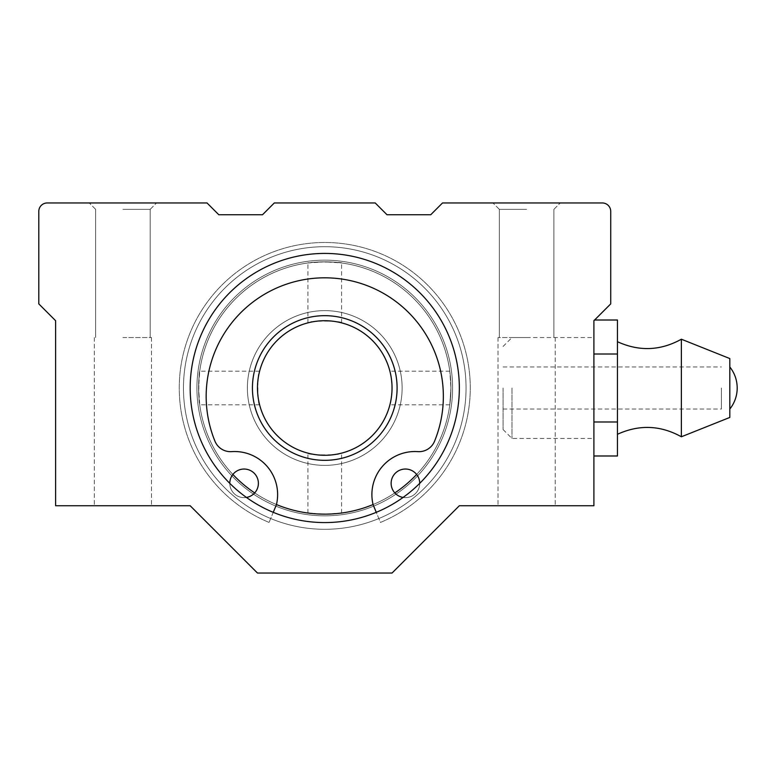 <?xml version="1.0" encoding="UTF-8"?>
<svg xmlns="http://www.w3.org/2000/svg" width="776" height="776" viewBox="0 0 776 776"><rect width="100%" height="100%" fill="white"/><g stroke="black" fill="none" stroke-linecap="round" stroke-linejoin="round"><path stroke-width="0.58" stroke-dasharray="3.88 2.91" d="M721.408 388L721.408 409.03L721.408 388M503.071 388L503.071 429.545L503.071 388M511.985 388L511.985 438.459L511.985 388M593.902 388L593.902 438.459L593.902 388M593.902 421.989L593.902 354.011L593.902 455.987L593.902 421.989L617.453 421.989L617.453 455.987M593.902 320.711L610.722 303.891L610.722 211.373A8.41 8.41 0 0 0 602.312 202.963L442.514 202.963L430.738 214.739L387.001 214.739L375.225 202.963L274.297 202.963L262.521 214.739L218.784 214.739L207.017 202.963L47.21 202.963A8.41 8.41 0 0 0 38.8 211.373L38.8 303.891L55.62 320.711L55.62 505.748L190.188 505.748L257.477 573.037L392.045 573.037L459.334 505.748L593.902 505.748L593.902 320.013L593.902 354.011L617.453 354.011L617.453 421.989M594.6 320.013L593.902 320.013M617.453 320.013L617.453 354.011M729.818 388L729.818 409.03L729.818 388M729.818 417.44L729.818 358.56M681.377 436.781L681.377 339.219M617.453 388L617.453 434.288L617.453 388M392.045 388A67.289 67.289 0 0 1 291.116 446.268A67.289 67.289 0 0 1 291.116 329.732A67.289 67.289 0 0 1 392.045 388C391.346 377.786 390.629 372.179 389.911 371.18C390.638 372.199 391.346 377.805 392.045 388A67.289 67.289 0 0 1 291.116 446.268A67.289 67.289 0 0 1 291.116 329.732A67.289 67.289 0 0 1 392.045 388C391.346 398.204 390.629 403.811 389.911 404.82C390.629 403.821 391.346 398.214 392.045 388M324.766 320.711C314.552 321.419 308.945 322.127 307.946 322.855C306.947 320.527 342.585 320.527 341.585 322.855C340.577 322.127 334.97 321.419 324.766 320.711M324.766 455.289C334.98 454.581 340.586 453.873 341.585 453.145C342.575 455.473 306.947 455.473 307.936 453.145C308.945 453.873 314.552 454.581 324.766 455.289M257.477 388C258.185 377.786 258.893 372.179 259.611 371.18C257.293 370.191 257.293 405.819 259.611 404.82C258.893 403.821 258.185 398.214 257.477 388A67.289 67.289 0 0 0 358.405 446.268A67.289 67.289 0 0 0 358.405 329.732A67.289 67.289 0 0 0 257.477 388A67.289 67.289 0 0 0 358.405 446.268A67.289 67.289 0 0 0 358.405 329.732A67.289 67.289 0 0 0 257.477 388A67.289 67.289 0 0 0 358.405 446.268A67.289 67.289 0 0 0 358.405 329.732A67.289 67.289 0 0 0 257.477 388M450.924 388A126.158 126.158 0 0 1 261.687 497.261A126.158 126.158 0 0 1 261.687 278.739A126.158 126.158 0 0 1 450.924 388L449.799 371.18L450.924 388A126.158 126.158 0 0 1 261.687 497.261A126.158 126.158 0 0 1 261.687 278.739A126.158 126.158 0 0 1 450.924 388L449.799 404.82L450.924 388M416.644 474.456A126.158 126.158 0 0 0 371.267 270.727A126.158 126.158 0 0 0 198.598 388L199.733 371.18C198.511 370.181 198.511 405.829 199.733 404.82L198.598 388A126.158 126.158 0 0 0 387.845 497.261A126.158 126.158 0 0 0 387.845 278.739A126.158 126.158 0 0 0 198.598 388A126.158 126.158 0 0 0 387.845 497.261A126.158 126.158 0 0 0 387.845 278.739A126.158 126.158 0 0 0 198.598 388A126.158 126.158 0 0 0 387.845 497.261A126.158 126.158 0 0 0 387.845 278.739A126.158 126.158 0 0 0 232.887 474.456M324.766 261.842L307.946 262.967C306.947 261.745 342.585 261.745 341.585 262.967L324.766 261.842M324.766 514.158L341.585 513.033C342.575 514.255 306.937 514.255 307.936 513.033L324.766 514.158M190.188 388A134.568 134.568 0 0 1 324.766 253.432A134.568 134.568 0 0 1 459.334 388A134.568 134.568 0 0 1 324.766 522.568A134.568 134.568 0 0 1 190.188 388A134.568 134.568 0 0 0 392.045 504.545A134.568 134.568 0 0 0 392.045 271.454A134.568 134.568 0 0 0 190.188 388A134.568 134.568 0 0 0 392.045 504.545A134.568 134.568 0 0 0 392.045 271.454A134.568 134.568 0 0 0 190.188 388A134.568 134.568 0 0 0 392.045 504.545A134.568 134.568 0 0 0 392.045 271.454A134.568 134.568 0 0 0 190.188 388A134.568 134.568 0 0 0 392.045 504.545A134.568 134.568 0 0 0 392.045 271.454A134.568 134.568 0 0 0 190.188 388A134.568 134.568 0 0 0 392.045 504.545A134.568 134.568 0 0 0 392.045 271.454A134.568 134.568 0 0 0 190.188 388A134.568 134.568 0 0 1 324.766 253.432A134.568 134.568 0 0 1 459.334 388A134.568 134.568 0 0 1 324.766 522.568A134.568 134.568 0 0 1 190.188 388A134.568 134.568 0 0 0 392.045 504.545A134.568 134.568 0 0 0 392.045 271.454A134.568 134.568 0 0 0 190.188 388A134.568 134.568 0 0 0 392.045 504.545A134.568 134.568 0 0 0 392.045 271.454A134.568 134.568 0 0 0 190.188 388A134.568 134.568 0 0 0 392.045 504.545A134.568 134.568 0 0 0 392.045 271.454A134.568 134.568 0 0 0 190.188 388A134.568 134.568 0 0 0 392.045 504.545A134.568 134.568 0 0 0 392.045 271.454A134.568 134.568 0 0 0 190.188 388A134.568 134.568 0 0 0 392.045 504.545A134.568 134.568 0 0 0 392.045 271.454A134.568 134.568 0 0 0 190.188 388A134.568 134.568 0 0 1 324.766 253.432A134.568 134.568 0 0 1 459.334 388A134.568 134.568 0 0 1 324.766 522.568A134.568 134.568 0 0 1 190.188 388A134.568 134.568 0 0 1 392.045 271.454A134.568 134.568 0 0 1 392.045 504.545A134.568 134.568 0 0 1 190.188 388A134.568 134.568 0 0 1 324.766 253.432A134.568 134.568 0 0 1 459.334 388A134.568 134.568 0 0 1 324.766 522.568A134.568 134.568 0 0 1 190.188 388A134.568 134.568 0 0 0 392.045 504.545A134.568 134.568 0 0 0 392.045 271.454A134.568 134.568 0 0 0 190.188 388A134.568 134.568 0 0 0 392.045 504.545A134.568 134.568 0 0 0 392.045 271.454A134.568 134.568 0 0 0 190.188 388M252.433 388A72.333 72.333 0 0 0 360.927 450.643A72.333 72.333 0 0 0 360.927 325.357A72.333 72.333 0 0 0 252.433 388A72.333 72.333 0 0 0 360.927 450.643A72.333 72.333 0 0 0 360.927 325.357A72.333 72.333 0 0 0 252.433 388A72.333 72.333 0 0 0 360.927 450.643A72.333 72.333 0 0 0 360.927 325.357A72.333 72.333 0 0 0 252.433 388A72.333 72.333 0 0 0 360.927 450.643A72.333 72.333 0 0 0 360.927 325.357A72.333 72.333 0 0 0 252.433 388A72.333 72.333 0 0 0 360.927 450.643A72.333 72.333 0 0 0 360.927 325.357A72.333 72.333 0 0 0 252.433 388A72.333 72.333 0 0 0 360.927 450.643A72.333 72.333 0 0 0 360.927 325.357A72.333 72.333 0 0 0 252.433 388A72.333 72.333 0 0 0 360.927 450.643A72.333 72.333 0 0 0 360.927 325.357A72.333 72.333 0 0 0 252.433 388M196.92 388A127.846 127.846 0 0 0 388.679 498.716A127.846 127.846 0 0 0 388.679 277.284A127.846 127.846 0 0 0 196.92 388A127.846 127.846 0 0 0 388.679 498.716A127.846 127.846 0 0 0 388.679 277.284A127.846 127.846 0 0 0 196.92 388A127.846 127.846 0 0 0 388.679 498.716A127.846 127.846 0 0 0 388.679 277.284A127.846 127.846 0 0 0 196.92 388A127.846 127.846 0 0 0 388.679 498.716A127.846 127.846 0 0 0 388.679 277.284A127.846 127.846 0 0 0 196.92 388A127.846 127.846 0 0 0 388.679 498.716A127.846 127.846 0 0 0 388.679 277.284A127.846 127.846 0 0 0 196.92 388A127.846 127.846 0 0 0 388.679 498.716A127.846 127.846 0 0 0 388.679 277.284A127.846 127.846 0 0 0 196.92 388A127.846 127.846 0 0 0 388.679 498.716A127.846 127.846 0 0 0 388.679 277.284A127.846 127.846 0 0 0 196.92 388A127.846 127.846 0 0 0 388.679 498.716A127.846 127.846 0 0 0 388.679 277.284A127.846 127.846 0 0 0 196.92 388M247.389 388A77.377 77.377 0 0 0 363.449 455.008A77.377 77.377 0 0 0 363.449 320.992A77.377 77.377 0 0 0 247.389 388A77.377 77.377 0 0 0 363.449 455.008A77.377 77.377 0 0 0 363.449 320.992A77.377 77.377 0 0 0 247.389 388A77.377 77.377 0 0 0 363.449 455.008A77.377 77.377 0 0 0 363.449 320.992A77.377 77.377 0 0 0 247.389 388A77.377 77.377 0 0 0 363.449 455.008A77.377 77.377 0 0 0 363.449 320.992A77.377 77.377 0 0 0 247.389 388A77.377 77.377 0 0 0 363.449 455.008A77.377 77.377 0 0 0 363.449 320.992A77.377 77.377 0 0 0 247.389 388A77.377 77.377 0 0 0 363.449 455.008A77.377 77.377 0 0 0 363.449 320.992A77.377 77.377 0 0 0 247.389 388A77.377 77.377 0 0 0 363.449 455.008A77.377 77.377 0 0 0 363.449 320.992A77.377 77.377 0 0 0 247.389 388A77.377 77.377 0 0 0 363.449 455.008A77.377 77.377 0 0 0 363.449 320.992A77.377 77.377 0 0 0 247.389 388M273.268 512.325L276.421 504.701A43.049 43.049 0 0 0 231.665 451.632A43.049 43.049 0 0 1 276.421 504.701L269.078 522.432A145.5 145.5 0 0 1 209.326 299.42A145.5 145.5 0 0 1 440.196 299.42A145.5 145.5 0 0 1 380.444 522.432L373.101 504.701A43.049 43.049 0 0 1 417.857 451.632A43.049 43.049 0 0 0 373.101 504.701A43.049 43.049 0 0 1 417.857 451.632A16.82 16.82 0 0 0 434.57 441.195A16.82 16.82 0 0 1 417.857 451.632A16.82 16.82 0 0 0 434.57 441.195A118.592 118.592 0 0 0 324.766 277.818A118.592 118.592 0 0 0 214.952 441.195A118.592 118.592 0 0 1 324.766 277.818A118.592 118.592 0 0 1 434.57 441.195A118.592 118.592 0 0 0 324.766 277.818A118.592 118.592 0 0 0 214.952 441.195A16.82 16.82 0 0 0 231.665 451.632A16.82 16.82 0 0 1 214.952 441.195A16.82 16.82 0 0 0 231.665 451.632A43.049 43.049 0 0 1 276.421 504.701L269.078 522.432A145.5 145.5 0 0 1 209.326 299.42A145.5 145.5 0 0 1 440.196 299.42A145.5 145.5 0 0 1 380.444 522.432L376.263 512.325M391.133 483.332A14.298 14.298 0 0 1 412.58 470.954A14.298 14.298 0 0 1 412.58 495.719A14.298 14.298 0 0 1 391.133 483.332A14.298 14.298 0 0 1 412.58 470.954A14.298 14.298 0 0 1 412.58 495.719A14.298 14.298 0 0 1 391.133 483.332A14.298 14.298 0 0 1 412.58 470.954A14.298 14.298 0 0 1 412.58 495.719A14.298 14.298 0 0 1 391.133 483.332M229.793 483.332A14.298 14.298 0 0 1 251.24 470.954A14.298 14.298 0 0 1 251.24 495.719A14.298 14.298 0 0 1 229.793 483.332A14.298 14.298 0 0 1 251.24 470.954A14.298 14.298 0 0 1 251.24 495.719A14.298 14.298 0 0 1 229.793 483.332A14.298 14.298 0 0 1 251.24 470.954A14.298 14.298 0 0 1 251.24 495.719A14.298 14.298 0 0 1 229.793 483.332A14.298 14.298 0 0 0 246.448 497.435M269.078 522.432A145.5 145.5 0 0 1 209.326 299.42A145.5 145.5 0 0 1 440.196 299.42A145.5 145.5 0 0 1 380.444 522.432A145.5 145.5 0 0 0 440.196 299.42A145.5 145.5 0 0 0 209.326 299.42A145.5 145.5 0 0 0 269.078 522.432M419.729 483.341A14.298 14.298 0 0 1 403.074 497.435M122.909 505.748L151.504 505.748L122.909 505.748M526.623 505.748L498.017 505.748L526.623 505.748M526.623 202.963L492.973 202.963L526.623 202.963M122.909 202.963L89.259 202.963L122.909 202.963M526.623 209.345L499.346 209.345L526.623 209.345M526.623 337.541L498.017 337.541L526.623 337.541M122.909 209.345L150.175 209.345L122.909 209.345M122.909 337.541L151.504 337.541L122.909 337.541M324.766 246.7A141.3 141.3 0 0 1 447.131 458.645A141.3 141.3 0 0 1 202.391 458.645A141.3 141.3 0 0 1 324.766 246.7A141.3 141.3 0 0 1 447.131 458.645A141.3 141.3 0 0 1 202.391 458.645A141.3 141.3 0 0 1 324.766 246.7A141.3 141.3 0 0 1 447.131 458.645A141.3 141.3 0 0 1 202.391 458.645A141.3 141.3 0 0 1 324.766 246.7A141.3 141.3 0 0 1 447.131 458.645A141.3 141.3 0 0 1 202.391 458.645A141.3 141.3 0 0 1 324.766 246.7M324.766 253.432A134.568 134.568 0 0 1 441.301 455.289A134.568 134.568 0 0 1 208.22 455.289A134.568 134.568 0 0 1 324.766 253.432A134.568 134.568 0 0 1 441.301 455.289A134.568 134.568 0 0 1 208.22 455.289A134.568 134.568 0 0 1 324.766 253.432M254.703 492.915A126.158 126.158 0 0 0 276.46 504.545M373.062 504.545A126.158 126.158 0 0 0 394.819 492.915M503.071 409.03L721.408 409.03M503.071 366.97L721.408 366.97M503.071 429.545L511.985 438.459L593.902 438.459M503.071 346.455L511.985 337.541L593.902 337.541M341.585 322.855L341.585 262.967M307.936 322.855L307.936 262.967M341.585 513.033L341.585 453.145M307.936 513.033L307.936 453.145M259.611 371.18L199.733 371.18M259.611 404.82L199.733 404.82M449.799 371.18L389.911 371.18M449.799 404.82L389.911 404.82M553.889 209.345L560.262 202.963L553.889 209.345L553.889 337.541L553.889 209.345M499.346 209.345L492.973 202.963L499.346 209.345L499.346 337.541L499.346 209.345M498.017 337.541L498.017 505.748L498.017 337.541M555.218 337.541L555.218 505.748L555.218 337.541M150.175 209.345L156.548 202.963L150.175 209.345L150.175 337.541L150.175 209.345M95.642 209.345L89.259 202.963L95.642 209.345L95.642 337.541L95.642 209.345M94.313 337.541L94.313 505.748L94.313 337.541M151.504 337.541L151.504 505.748L151.504 337.541"/><path stroke-width="1.16" d="M593.902 455.987L617.453 455.987L617.453 421.989L593.902 421.989M617.453 421.989L617.453 354.011L593.902 354.011L593.902 320.711L610.722 303.891L610.722 211.373A8.41 8.41 0 0 0 602.312 202.963L442.514 202.963L430.738 214.739L387.001 214.739L375.225 202.963L274.297 202.963L262.521 214.739L218.784 214.739L207.017 202.963L47.21 202.963A8.41 8.41 0 0 0 38.8 211.373L38.8 303.891L55.62 320.711L55.62 505.748L190.188 505.748L257.477 573.037L392.045 573.037L459.334 505.748L593.902 505.748L593.902 320.711M617.453 354.011L617.453 320.013L594.6 320.013M729.818 366.97C734.668 373.149 737.122 380.153 737.2 388A33.64 33.64 0 0 1 729.818 409.03M681.377 436.781L681.377 339.219L729.818 358.56L729.818 417.44L681.377 436.781C660.492 425.209 639.182 424.375 617.453 434.288M252.433 388A72.333 72.333 0 0 0 360.927 450.643A72.333 72.333 0 0 0 360.927 325.357A72.333 72.333 0 0 0 252.433 388M257.477 388A67.289 67.289 0 0 0 358.405 446.268A67.289 67.289 0 0 0 358.405 329.732A67.289 67.289 0 0 0 257.477 388M376.263 512.325L373.101 504.701A43.049 43.049 0 0 1 417.857 451.632A16.82 16.82 0 0 0 434.57 441.195A118.592 118.592 0 0 0 324.766 277.818A118.592 118.592 0 0 0 214.952 441.195A16.82 16.82 0 0 0 231.665 451.632A43.049 43.049 0 0 1 276.421 504.701L273.268 512.325M403.074 497.435A14.298 14.298 0 0 1 391.133 483.332A14.298 14.298 0 0 1 405.431 469.034A14.298 14.298 0 0 1 419.729 483.341M229.793 483.341A14.298 14.298 0 0 1 243.305 469.063A14.298 14.298 0 0 1 258.301 481.76A14.298 14.298 0 0 1 246.448 497.435M190.188 388A134.568 134.568 0 0 1 392.045 271.454A134.568 134.568 0 0 1 392.045 504.545A134.568 134.568 0 0 1 190.188 388M232.887 474.456A126.158 126.158 0 0 0 254.703 492.915M276.46 504.545A126.158 126.158 0 0 0 373.062 504.545M394.819 492.915A126.158 126.158 0 0 0 416.644 474.456M681.377 339.219C660.492 350.791 639.182 351.625 617.453 341.712"/></g></svg>
